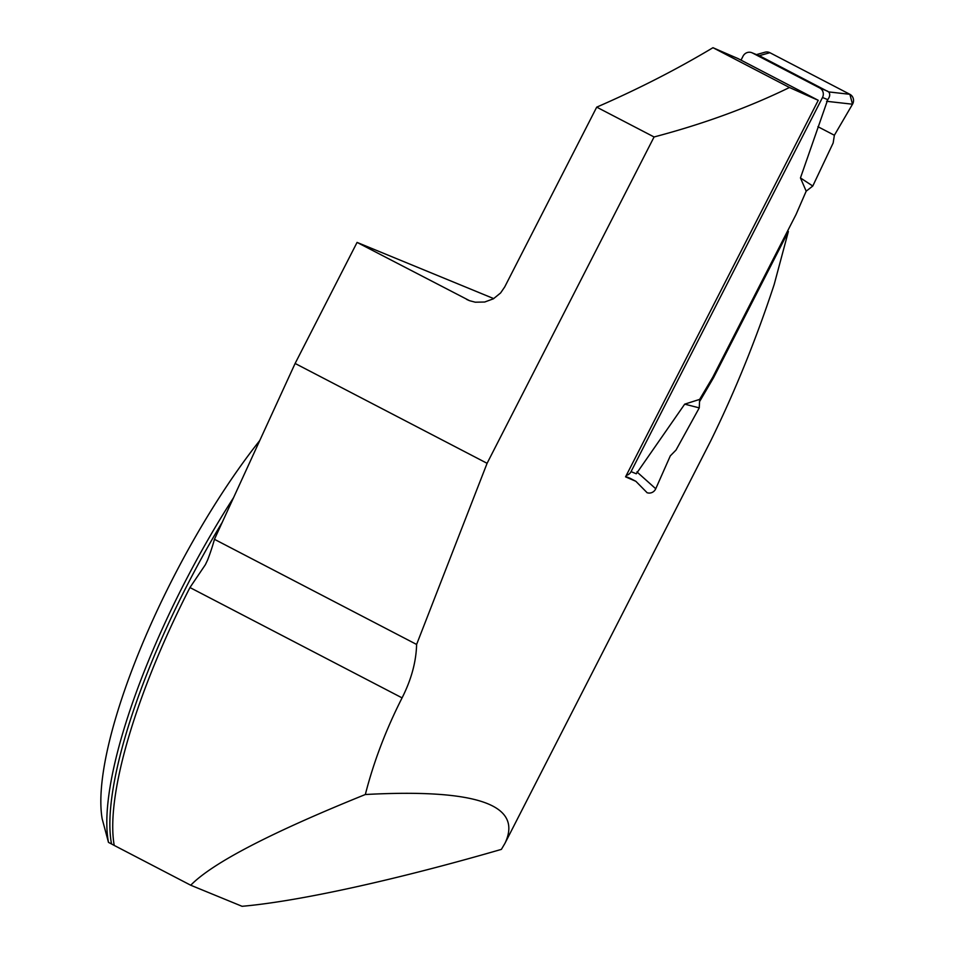 <?xml version="1.0" encoding="UTF-8"?>
<svg xmlns="http://www.w3.org/2000/svg" width="954" height="954" viewBox="0 0 954 954"><rect width="100%" height="100%" fill="white"/><g stroke="black" fill="none" stroke-linecap="round" stroke-linejoin="round"><path stroke-width="1.43" d="M365.334 794.515C476.654 788.553 523.209 804.794 505 843.241L501.399 849.37C395.147 880.16 298.471 901.375 242.066 906.3L190.728 885.229C212.444 863.012 270.65 832.77 365.334 794.515C373.634 761.996 385.893 729.786 402.075 697.875C411.317 679.63 416.159 661.826 416.612 644.451L487.089 463.31L654.074 136.971C703.503 123.925 748.628 107.432 789.483 87.494A888.663 20.905 -152.9 0 0 818.246 100.313L737.895 58.516A1512.102 35.56 -152.9 0 1 712.972 47.7L789.483 87.494M190.728 885.229L114.23 845.435A287.13 77.691 -62.5 0 1 189.953 587.545L205.396 564.661L207.626 559.962A89.449 24.208 117.5 0 0 214.447 539.308L295.12 363.462L357.07 242.411L493.731 298.614M233.551 497.678A286.236 77.453 117.5 0 0 108.482 842.382L111.535 843.968A286.236 77.453 -62.5 0 1 222.282 522.232M108.482 842.382L102.173 818.854A268.336 72.611 -62.5 0 1 259.762 440.533M114.23 845.435L111.535 843.968M787.563 231.071L788.374 231.488L774.171 284.53C756.176 339.219 735.021 391.355 710.694 440.951L621.054 616.451M788.374 231.488L713.556 377.701L699.52 401.682M647.11 492.717L635.865 481.305L630.129 478.324M818.246 100.313L625.562 476.845A888.663 20.905 27.1 0 0 635.865 481.305M713.556 377.701L712.745 377.271L699.628 399.404L684.698 404.15L636.294 473.78L631.047 471.634A7.155 6.893 112.3 0 1 626.313 475.39M357.07 242.411L469.571 300.701L475.271 302.203L484.668 302.024L493.385 298.817L500.6 292.961L504.714 286.939L596.715 107.146C638.143 89.116 676.899 69.296 712.972 47.7M654.074 136.971L596.715 107.146M416.612 644.451L214.447 539.308M295.12 363.462L487.089 463.31M741.019 60.15L743.047 56.167A7.155 6.893 112.3 0 1 752.42 52.971L819.653 87.935A7.155 6.893 112.3 0 1 822.503 97.487L631.047 471.634M712.745 377.271L796.03 214.519L806.19 191.17L800.454 177.945L827.75 99.645C830.004 96.557 830.314 93.981 828.68 91.918L760.016 56.059M630.344 478.407L631.143 478.848M684.698 404.15L699.258 407.883L699.628 399.404M699.258 407.883L676.028 450.038L670.316 455.857L655.744 488.758L636.914 471.896M800.454 177.945L812.784 186.03L833.152 142.993L834.38 135.253L852.518 104.213L826.558 101.291M812.784 186.03L806.19 191.17M655.744 488.758A7.155 6.893 112.3 0 1 646.967 492.669M852.518 104.213A7.155 6.893 -67.7 0 0 849.871 94.303L828.68 91.918M849.871 94.303L769.902 52.709L759.181 55.702M756.45 54.605L765.001 52.208A7.155 6.893 112.3 0 1 769.902 52.709M760.934 55.213L769.902 52.709L849.871 94.303L852.518 104.213L834.38 135.253L817.912 126.691M189.953 587.545L402.075 697.875M466.578 299.365A1483.482 34.893 27.1 0 0 469.094 300.522M822.503 97.487L827.75 99.645M819.653 87.935L827.833 91.298M752.42 52.971L760.612 56.334M505 843.241L621.114 616.344M625.729 476.511L630.284 478.383M751.883 52.72L759.944 56.036"/></g></svg>
